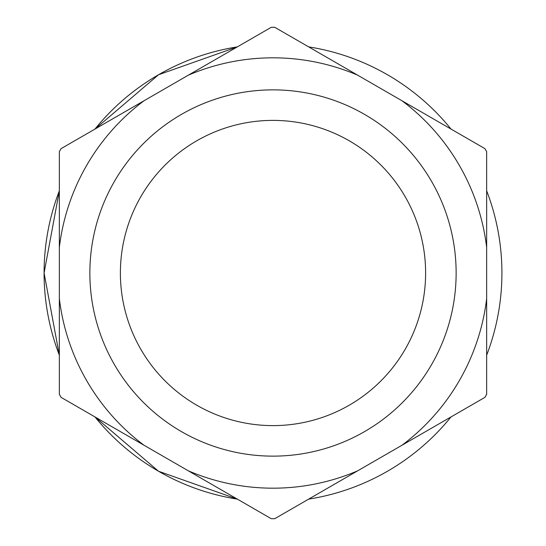 <?xml version="1.0" encoding="UTF-8"?>
<svg xmlns="http://www.w3.org/2000/svg" width="546" height="546" viewBox="0 0 546 546"><rect width="100%" height="100%" fill="white"/><g stroke="black" fill="none" stroke-linecap="round" stroke-linejoin="round"><path stroke-width="0.82" d="M120.386 273A152.614 152.614 0 0 0 273 425.614A152.614 152.614 0 0 0 425.614 273A152.614 152.614 0 0 0 273 120.386A152.614 152.614 0 0 0 120.386 273M456.135 273A183.135 183.135 0 0 1 273 456.135A183.135 183.135 0 0 1 89.865 273A183.135 183.135 0 0 1 273 89.865A183.135 183.135 0 0 1 456.135 273M44.083 273L59.343 355.187A228.917 228.917 0 0 1 44.083 273L59.343 190.813A228.917 228.917 0 0 0 44.083 273M94.997 416.939L158.538 471.253L237.346 499.126A228.917 228.917 0 0 1 94.997 416.939M59.343 298.58A215.185 215.185 0 0 0 144.014 445.243L188.329 470.823A215.185 215.185 0 0 0 357.671 470.823L401.986 445.243A215.185 215.185 0 0 0 486.657 298.58L486.657 247.42A215.185 215.185 0 0 0 401.986 100.757L357.671 75.177A215.185 215.185 0 0 0 188.329 75.177L144.014 100.757A215.185 215.185 0 0 0 59.343 247.42L59.343 394.335A245.707 245.707 0 0 0 61.091 397.365L144.014 445.243M357.671 470.823L274.747 518.7A245.707 245.707 0 0 1 271.253 518.7L188.329 470.823M59.343 247.42L59.343 151.665A245.707 245.707 0 0 1 61.091 148.635L144.014 100.757M188.329 75.177L271.253 27.3A245.707 245.707 0 0 1 274.747 27.3L357.671 75.177M401.986 100.757L484.909 148.635A245.707 245.707 0 0 1 486.657 151.665L486.657 247.42M486.657 298.58L486.657 394.335A245.707 245.707 0 0 1 484.909 397.365L401.986 445.243M237.346 46.874L158.538 74.747L94.997 129.061A228.917 228.917 0 0 1 237.346 46.874M308.654 499.126A228.917 228.917 0 0 0 451.003 416.939M486.657 355.187A228.917 228.917 0 0 0 486.657 190.813M451.003 129.061A228.917 228.917 0 0 0 308.654 46.874"/></g></svg>
